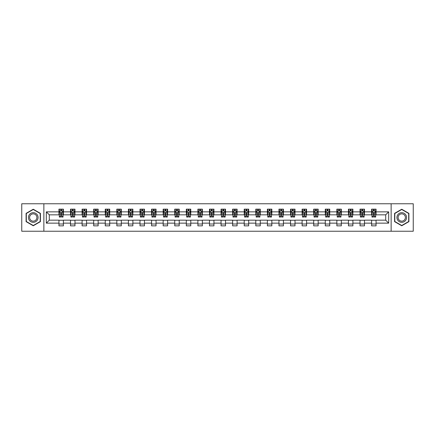 <?xml version="1.0" encoding="UTF-8"?>
<svg xmlns="http://www.w3.org/2000/svg" width="435" height="435" viewBox="0 0 435 435"><rect width="100%" height="100%" fill="white"/><g stroke="black" fill="none" stroke-linecap="round" stroke-linejoin="round"><path stroke-width="0.65" d="M391.13 231.235L413.25 231.235L413.25 203.765L391.13 203.765L391.13 231.235L43.87 231.235L43.87 203.765L21.75 203.765L21.75 231.235L43.87 231.235M391.13 203.765L43.87 203.765M376.058 211.856L376.058 209.148L371.604 209.148L371.604 211.856L364.481 211.856L364.481 209.148L360.028 209.148L360.028 211.856L352.899 211.856L352.899 209.148L348.446 209.148L348.446 211.856L341.317 211.856L341.317 209.148L336.864 209.148L336.864 211.856L329.741 211.856L329.741 209.148L325.288 209.148L325.288 211.856L318.159 211.856L318.159 209.148L313.706 209.148L313.706 211.856L306.577 211.856L306.577 209.148L302.124 209.148L302.124 211.856L295.001 211.856L295.001 209.148L290.542 209.148L290.542 211.856L283.419 211.856L283.419 209.148L278.965 209.148L278.965 211.856L271.837 211.856L271.837 209.148L267.384 209.148L267.384 211.856L260.255 211.856L260.255 209.148L255.802 209.148L255.802 211.856L248.679 211.856L248.679 209.148L244.225 209.148L244.225 211.856L237.097 211.856L237.097 209.148L232.643 209.148L232.643 211.856L225.515 211.856L225.515 209.148L221.062 209.148L221.062 211.856L213.938 211.856L213.938 209.148L209.485 209.148L209.485 211.856L202.357 211.856L202.357 209.148L197.903 209.148L197.903 211.856L190.775 211.856L190.775 209.148L186.321 209.148L186.321 211.856L179.198 211.856L179.198 209.148L174.745 209.148L174.745 211.856L167.616 211.856L167.616 209.148L163.163 209.148L163.163 211.856L156.034 211.856L156.034 209.148L151.581 209.148L151.581 211.856L144.458 211.856L144.458 209.148L139.999 209.148L139.999 211.856L132.876 211.856L132.876 209.148L128.423 209.148L128.423 211.856L121.294 211.856L121.294 209.148L116.841 209.148L116.841 211.856L109.712 211.856L109.712 209.148L105.259 209.148L105.259 211.856L98.136 211.856L98.136 209.148L93.683 209.148L93.683 211.856L86.554 211.856L86.554 209.148L82.101 209.148L82.101 211.856L74.972 211.856L74.972 209.148L70.519 209.148L70.519 211.856L63.396 211.856L63.396 209.148L58.942 209.148L58.942 211.856L46.322 211.856L46.322 223.144L49.291 220.17L58.942 220.17L58.942 225.852L63.396 225.852L63.396 220.17L70.519 220.17L70.519 225.852L74.972 225.852L74.972 220.17L82.101 220.17L82.101 225.852L86.554 225.852L86.554 220.17L93.683 220.17L93.683 225.852L98.136 225.852L98.136 220.17L105.259 220.17L105.259 225.852L109.712 225.852L109.712 220.17L116.841 220.17L116.841 225.852L121.294 225.852L121.294 220.17L128.423 220.17L128.423 225.852L132.876 225.852L132.876 220.17L139.999 220.17L139.999 225.852L144.458 225.852L144.458 220.17L151.581 220.17L151.581 225.852L156.034 225.852L156.034 220.17L163.163 220.17L163.163 225.852L167.616 225.852L167.616 220.17L174.745 220.17L174.745 225.852L179.198 225.852L179.198 220.17L186.321 220.17L186.321 225.852L190.775 225.852L190.775 220.17L197.903 220.17L197.903 225.852L202.357 225.852L202.357 220.17L209.485 220.17L209.485 225.852L213.938 225.852L213.938 220.17L221.062 220.17L221.062 225.852L225.515 225.852L225.515 220.17L232.643 220.17L232.643 225.852L237.097 225.852L237.097 220.17L244.225 220.17L244.225 225.852L248.679 225.852L248.679 220.17L255.802 220.17L255.802 225.852L260.255 225.852L260.255 220.17L267.384 220.17L267.384 225.852L271.837 225.852L271.837 220.17L278.965 220.17L278.965 225.852L283.419 225.852L283.419 220.17L290.542 220.17L290.542 225.852L295.001 225.852L295.001 220.17L302.124 220.17L302.124 225.852L306.577 225.852L306.577 220.17L313.706 220.17L313.706 225.852L318.159 225.852L318.159 220.17L325.288 220.17L325.288 225.852L329.741 225.852L329.741 220.17L336.864 220.17L336.864 225.852L341.317 225.852L341.317 220.17L348.446 220.17L348.446 225.852L352.899 225.852L352.899 220.17L360.028 220.17L360.028 225.852L364.481 225.852L364.481 220.17L371.604 220.17L371.604 225.852L376.058 225.852L376.058 220.17L385.709 220.17L385.709 214.83L376.058 214.83L376.058 211.856L388.678 211.856L388.678 223.144L376.058 223.144M371.604 223.144L364.481 223.144M360.028 223.144L352.899 223.144M348.446 223.144L341.317 223.144M336.864 223.144L329.741 223.144M325.288 223.144L318.159 223.144M313.706 223.144L306.577 223.144M302.124 223.144L295.001 223.144M290.542 223.144L283.419 223.144M278.965 223.144L271.837 223.144M267.384 223.144L260.255 223.144M255.802 223.144L248.679 223.144M244.225 223.144L237.097 223.144M232.643 223.144L225.515 223.144M221.062 223.144L213.938 223.144M209.485 223.144L202.357 223.144M197.903 223.144L190.775 223.144M186.321 223.144L179.198 223.144M174.745 223.144L167.616 223.144M163.163 223.144L156.034 223.144M151.581 223.144L144.458 223.144M139.999 223.144L132.876 223.144M128.423 223.144L121.294 223.144M116.841 223.144L109.712 223.144M105.259 223.144L98.136 223.144M93.683 223.144L86.554 223.144M82.101 223.144L74.972 223.144M70.519 223.144L63.396 223.144M58.942 223.144L46.322 223.144M371.604 211.856L371.604 214.83L364.481 214.83L364.481 211.856M360.028 211.856L360.028 214.83L352.899 214.83L352.899 211.856M348.446 211.856L348.446 214.83L341.317 214.83L341.317 211.856M336.864 211.856L336.864 214.83L329.741 214.83L329.741 211.856M325.288 211.856L325.288 214.83L318.159 214.83L318.159 211.856M313.706 211.856L313.706 214.83L306.577 214.83L306.577 211.856M302.124 211.856L302.124 214.83L295.001 214.83L295.001 211.856M290.542 211.856L290.542 214.83L283.419 214.83L283.419 211.856M278.965 211.856L278.965 214.83L271.837 214.83L271.837 211.856M267.384 211.856L267.384 214.83L260.255 214.83L260.255 211.856M255.802 211.856L255.802 214.83L248.679 214.83L248.679 211.856M244.225 211.856L244.225 214.83L237.097 214.83L237.097 211.856M232.643 211.856L232.643 214.83L225.515 214.83L225.515 211.856M221.062 211.856L221.062 214.83L213.938 214.83L213.938 211.856M209.485 211.856L209.485 214.83L202.357 214.83L202.357 211.856M197.903 211.856L197.903 214.83L190.775 214.83L190.775 211.856M186.321 211.856L186.321 214.83L179.198 214.83L179.198 211.856M174.745 211.856L174.745 214.83L167.616 214.83L167.616 211.856M163.163 211.856L163.163 214.83L156.034 214.83L156.034 211.856M151.581 211.856L151.581 214.83L144.458 214.83L144.458 211.856M139.999 211.856L139.999 214.83L132.876 214.83L132.876 211.856M128.423 211.856L128.423 214.83L121.294 214.83L121.294 211.856M116.841 211.856L116.841 214.83L109.712 214.83L109.712 211.856M105.259 211.856L105.259 214.83L98.136 214.83L98.136 211.856M93.683 211.856L93.683 214.83L86.554 214.83L86.554 211.856M82.101 211.856L82.101 214.83L74.972 214.83L74.972 211.856M70.519 211.856L70.519 214.83L63.396 214.83L63.396 211.856M58.942 211.856L58.942 214.83L49.291 214.83L46.322 211.856M49.291 214.83L49.291 220.17M388.678 223.144L385.709 220.17M385.709 214.83L388.678 211.856M58.942 211.002L59.312 211.002M60.721 211.002L61.612 211.002M63.021 211.002L63.396 211.002M58.942 214.754L59.312 214.754M60.721 214.754L61.612 214.754M63.021 214.754L63.396 214.754M58.942 220.246L63.396 220.246M58.942 223.998L63.396 223.998M70.519 220.246L74.972 220.246M70.519 223.998L74.972 223.998M70.519 211.002L70.894 211.002M72.302 211.002L73.194 211.002M74.602 211.002L74.972 211.002M70.519 214.754L70.894 214.754M72.302 214.754L73.194 214.754M74.602 214.754L74.972 214.754M82.101 220.246L86.554 220.246M82.101 223.998L86.554 223.998M82.101 211.002L82.471 211.002M83.884 211.002L84.771 211.002M86.184 211.002L86.554 211.002M82.101 214.754L82.471 214.754M83.884 214.754L84.771 214.754M86.184 214.754L86.554 214.754M93.683 220.246L98.136 220.246M93.683 223.998L98.136 223.998M93.683 211.002L94.052 211.002M95.461 211.002L96.352 211.002M97.766 211.002L98.136 211.002M93.683 214.754L94.052 214.754M95.461 214.754L96.352 214.754M97.766 214.754L98.136 214.754M105.259 220.246L109.712 220.246M105.259 223.998L109.712 223.998M105.259 211.002L105.634 211.002M107.043 211.002L107.934 211.002M109.343 211.002L109.712 211.002M105.259 214.754L105.634 214.754M107.043 214.754L107.934 214.754M109.343 214.754L109.712 214.754M116.841 220.246L121.294 220.246M116.841 223.998L121.294 223.998M116.841 211.002L117.211 211.002M118.624 211.002L119.516 211.002M120.925 211.002L121.294 211.002M116.841 214.754L117.211 214.754M118.624 214.754L119.516 214.754M120.925 214.754L121.294 214.754M128.423 220.246L132.876 220.246M128.423 223.998L132.876 223.998M128.423 211.002L128.793 211.002M130.201 211.002L131.093 211.002M132.506 211.002L132.876 211.002M128.423 214.754L128.793 214.754M130.201 214.754L131.093 214.754M132.506 214.754L132.876 214.754M139.999 220.246L144.458 220.246M139.999 223.998L144.458 223.998M139.999 211.002L140.375 211.002M141.783 211.002L142.675 211.002M144.083 211.002L144.458 211.002M139.999 214.754L140.375 214.754M141.783 214.754L142.675 214.754M144.083 214.754L144.458 214.754M151.581 220.246L156.034 220.246M151.581 223.998L156.034 223.998M151.581 211.002L151.951 211.002M153.365 211.002L154.256 211.002M155.665 211.002L156.034 211.002M151.581 214.754L151.951 214.754M153.365 214.754L154.256 214.754M155.665 214.754L156.034 214.754M163.163 220.246L167.616 220.246M163.163 223.998L167.616 223.998M163.163 211.002L163.533 211.002M164.941 211.002L165.833 211.002M167.247 211.002L167.616 211.002M163.163 214.754L163.533 214.754M164.941 214.754L165.833 214.754M167.247 214.754L167.616 214.754M174.745 220.246L179.198 220.246M174.745 223.998L179.198 223.998M174.745 211.002L175.115 211.002M176.523 211.002L177.415 211.002M178.823 211.002L179.198 211.002M174.745 214.754L175.115 214.754M176.523 214.754L177.415 214.754M178.823 214.754L179.198 214.754M186.321 220.246L190.775 220.246M186.321 223.998L190.775 223.998M186.321 211.002L186.691 211.002M188.105 211.002L188.997 211.002M190.405 211.002L190.775 211.002M186.321 214.754L186.691 214.754M188.105 214.754L188.997 214.754M190.405 214.754L190.775 214.754M197.903 220.246L202.357 220.246M197.903 223.998L202.357 223.998M197.903 211.002L198.273 211.002M199.687 211.002L200.573 211.002M201.987 211.002L202.357 211.002M197.903 214.754L198.273 214.754M199.687 214.754L200.573 214.754M201.987 214.754L202.357 214.754M209.485 220.246L213.938 220.246M209.485 223.998L213.938 223.998M209.485 211.002L209.855 211.002M211.263 211.002L212.155 211.002M213.563 211.002L213.938 211.002M209.485 214.754L209.855 214.754M211.263 214.754L212.155 214.754M213.563 214.754L213.938 214.754M221.062 220.246L225.515 220.246M221.062 223.998L225.515 223.998M221.062 211.002L221.437 211.002M222.845 211.002L223.737 211.002M225.145 211.002L225.515 211.002M221.062 214.754L221.437 214.754M222.845 214.754L223.737 214.754M225.145 214.754L225.515 214.754M232.643 220.246L237.097 220.246M232.643 223.998L237.097 223.998M232.643 211.002L233.013 211.002M234.427 211.002L235.313 211.002M236.727 211.002L237.097 211.002M232.643 214.754L233.013 214.754M234.427 214.754L235.313 214.754M236.727 214.754L237.097 214.754M244.225 220.246L248.679 220.246M244.225 223.998L248.679 223.998M244.225 211.002L244.595 211.002M246.003 211.002L246.895 211.002M248.309 211.002L248.679 211.002M244.225 214.754L244.595 214.754M246.003 214.754L246.895 214.754M248.309 214.754L248.679 214.754M255.802 220.246L260.255 220.246M255.802 223.998L260.255 223.998M255.802 211.002L256.177 211.002M257.585 211.002L258.477 211.002M259.885 211.002L260.255 211.002M255.802 214.754L256.177 214.754M257.585 214.754L258.477 214.754M259.885 214.754L260.255 214.754M267.384 220.246L271.837 220.246M267.384 223.998L271.837 223.998M267.384 211.002L267.753 211.002M269.167 211.002L270.059 211.002M271.467 211.002L271.837 211.002M267.384 214.754L267.753 214.754M269.167 214.754L270.059 214.754M271.467 214.754L271.837 214.754M278.965 220.246L283.419 220.246M278.965 223.998L283.419 223.998M278.965 211.002L279.335 211.002M280.744 211.002L281.635 211.002M283.049 211.002L283.419 211.002M278.965 214.754L279.335 214.754M280.744 214.754L281.635 214.754M283.049 214.754L283.419 214.754M290.542 220.246L295.001 220.246M290.542 223.998L295.001 223.998M290.542 211.002L290.917 211.002M292.325 211.002L293.217 211.002M294.625 211.002L295.001 211.002M290.542 214.754L290.917 214.754M292.325 214.754L293.217 214.754M294.625 214.754L295.001 214.754M302.124 220.246L306.577 220.246M302.124 223.998L306.577 223.998M302.124 211.002L302.494 211.002M303.907 211.002L304.799 211.002M306.207 211.002L306.577 211.002M302.124 214.754L302.494 214.754M303.907 214.754L304.799 214.754M306.207 214.754L306.577 214.754M313.706 220.246L318.159 220.246M313.706 223.998L318.159 223.998M313.706 211.002L314.075 211.002M315.484 211.002L316.375 211.002M317.789 211.002L318.159 211.002M313.706 214.754L314.075 214.754M315.484 214.754L316.375 214.754M317.789 214.754L318.159 214.754M325.288 220.246L329.741 220.246M325.288 223.998L329.741 223.998M325.288 211.002L325.657 211.002M327.066 211.002L327.957 211.002M329.366 211.002L329.741 211.002M325.288 214.754L325.657 214.754M327.066 214.754L327.957 214.754M329.366 214.754L329.741 214.754M336.864 220.246L341.317 220.246M336.864 223.998L341.317 223.998M336.864 211.002L337.234 211.002M338.647 211.002L339.539 211.002M340.948 211.002L341.317 211.002M336.864 214.754L337.234 214.754M338.647 214.754L339.539 214.754M340.948 214.754L341.317 214.754M348.446 220.246L352.899 220.246M348.446 223.998L352.899 223.998M348.446 211.002L348.816 211.002M350.229 211.002L351.116 211.002M352.529 211.002L352.899 211.002M348.446 214.754L348.816 214.754M350.229 214.754L351.116 214.754M352.529 214.754L352.899 214.754M360.028 220.246L364.481 220.246M360.028 223.998L364.481 223.998M360.028 211.002L360.397 211.002M361.806 211.002L362.698 211.002M364.106 211.002L364.481 211.002M360.028 214.754L360.397 214.754M361.806 214.754L362.698 214.754M364.106 214.754L364.481 214.754M371.604 220.246L376.058 220.246M371.604 223.998L376.058 223.998M371.604 211.002L371.979 211.002M373.388 211.002L374.279 211.002M375.688 211.002L376.058 211.002M371.604 214.754L371.979 214.754M373.388 214.754L374.279 214.754M375.688 214.754L376.058 214.754M33.256 225.77L40.417 221.638L40.417 213.362L33.256 209.23L26.095 213.362L26.095 221.638L33.256 225.77M408.905 213.362L401.744 209.23L394.583 213.362L394.583 221.638L401.744 225.77L408.905 221.638L408.905 213.362M61.612 210.116L60.721 210.116M63.021 216.124L61.612 216.124L61.612 217.054L63.021 217.054L63.021 212.525L62.281 211.04L60.052 211.04L59.312 212.525L59.312 217.054L60.721 217.054L60.721 216.124L59.312 216.124M59.312 212.525L59.312 209.148M63.021 212.525L63.021 209.148M60.721 211.04L60.721 209.148M61.612 209.148L61.612 211.04M61.612 216.124L61.612 213.085L60.721 213.085L60.721 216.124M37.437 219.914A4.823 4.823 0 0 0 35.67 213.324A4.823 4.823 0 0 0 29.08 215.086A4.823 4.823 0 0 0 30.841 221.676A4.823 4.823 0 0 0 37.437 219.914M36.42 219.327A3.654 3.654 0 0 0 35.083 214.335A3.654 3.654 0 0 0 30.091 215.673A3.654 3.654 0 0 0 31.429 220.665A3.654 3.654 0 0 0 36.42 219.327M26.317 221.507L26.317 213.493L33.256 209.485L40.194 213.493L40.194 221.507L33.256 225.515L26.317 221.507M401.744 212.677A4.823 4.823 0 0 0 396.921 217.5A4.823 4.823 0 0 0 401.744 222.323A4.823 4.823 0 0 0 406.567 217.5A4.823 4.823 0 0 0 401.744 212.677M401.744 213.846A3.654 3.654 0 0 0 398.09 217.5A3.654 3.654 0 0 0 401.744 221.154A3.654 3.654 0 0 0 405.398 217.5A3.654 3.654 0 0 0 401.744 213.846M408.683 221.507L401.744 225.515L394.806 221.507L394.806 213.493L401.744 209.485L408.683 213.493L408.683 221.507M73.194 210.116L72.302 210.116M74.602 216.124L73.194 216.124L73.194 217.054L74.602 217.054L74.602 212.525L73.863 211.04L71.634 211.04L70.894 212.525L70.894 217.054L72.302 217.054L72.302 216.124L70.894 216.124M70.894 212.525L70.894 209.148M74.602 212.525L74.602 209.148M72.302 211.04L72.302 209.148M73.194 209.148L73.194 211.04M73.194 216.124L73.194 213.085L72.302 213.085L72.302 216.124M84.771 210.116L83.884 210.116M86.184 216.124L84.771 216.124L84.771 217.054L86.184 217.054L86.184 212.525L85.439 211.04L83.215 211.04L82.471 212.525L82.471 217.054L83.884 217.054L83.884 216.124L82.471 216.124M82.471 212.525L82.471 209.148M86.184 212.525L86.184 209.148M83.884 211.04L83.884 209.148M84.771 209.148L84.771 211.04M84.771 216.124L84.771 213.085L83.884 213.085L83.884 216.124M96.352 210.116L95.461 210.116M97.766 216.124L96.352 216.124L96.352 217.054L97.766 217.054L97.766 212.525L97.021 211.04L94.792 211.04L94.052 212.525L94.052 217.054L95.461 217.054L95.461 216.124L94.052 216.124M94.052 212.525L94.052 209.148M97.766 212.525L97.766 209.148M95.461 211.04L95.461 209.148M96.352 209.148L96.352 211.04M96.352 216.124L96.352 213.085L95.461 213.085L95.461 216.124M107.934 210.116L107.043 210.116M109.343 216.124L107.934 216.124L107.934 217.054L109.343 217.054L109.343 212.525L108.603 211.04L106.374 211.04L105.634 212.525L105.634 217.054L107.043 217.054L107.043 216.124L105.634 216.124M105.634 212.525L105.634 209.148M109.343 212.525L109.343 209.148M107.043 211.04L107.043 209.148M107.934 209.148L107.934 211.04M107.934 216.124L107.934 213.085L107.043 213.085L107.043 216.124M119.516 210.116L118.624 210.116M120.925 216.124L119.516 216.124L119.516 217.054L120.925 217.054L120.925 212.525L120.18 211.04L117.956 211.04L117.211 212.525L117.211 217.054L118.624 217.054L118.624 216.124L117.211 216.124M117.211 212.525L117.211 209.148M120.925 212.525L120.925 209.148M118.624 211.04L118.624 209.148M119.516 209.148L119.516 211.04M119.516 216.124L119.516 213.085L118.624 213.085L118.624 216.124M131.093 210.116L130.201 210.116M132.506 216.124L131.093 216.124L131.093 217.054L132.506 217.054L132.506 212.525L131.761 211.04L129.538 211.04L128.793 212.525L128.793 217.054L130.201 217.054L130.201 216.124L128.793 216.124M128.793 212.525L128.793 209.148M132.506 212.525L132.506 209.148M130.201 211.04L130.201 209.148M131.093 209.148L131.093 211.04M131.093 216.124L131.093 213.085L130.201 213.085L130.201 216.124M142.675 210.116L141.783 210.116M144.083 216.124L142.675 216.124L142.675 217.054L144.083 217.054L144.083 212.525L143.343 211.04L141.114 211.04L140.375 212.525L140.375 217.054L141.783 217.054L141.783 216.124L140.375 216.124M140.375 212.525L140.375 209.148M144.083 212.525L144.083 209.148M141.783 211.04L141.783 209.148M142.675 209.148L142.675 211.04M142.675 216.124L142.675 213.085L141.783 213.085L141.783 216.124M154.256 210.116L153.365 210.116M155.665 216.124L154.256 216.124L154.256 217.054L155.665 217.054L155.665 212.525L154.92 211.04L152.696 211.04L151.951 212.525L151.951 217.054L153.365 217.054L153.365 216.124L151.951 216.124M151.951 212.525L151.951 209.148M155.665 212.525L155.665 209.148M153.365 211.04L153.365 209.148M154.256 209.148L154.256 211.04M154.256 216.124L154.256 213.085L153.365 213.085L153.365 216.124M165.833 210.116L164.941 210.116M167.247 216.124L165.833 216.124L165.833 217.054L167.247 217.054L167.247 212.525L166.502 211.04L164.278 211.04L163.533 212.525L163.533 217.054L164.941 217.054L164.941 216.124L163.533 216.124M163.533 212.525L163.533 209.148M167.247 212.525L167.247 209.148M164.941 211.04L164.941 209.148M165.833 209.148L165.833 211.04M165.833 216.124L165.833 213.085L164.941 213.085L164.941 216.124M177.415 210.116L176.523 210.116M178.823 216.124L177.415 216.124L177.415 217.054L178.823 217.054L178.823 212.525L178.084 211.04L175.854 211.04L175.115 212.525L175.115 217.054L176.523 217.054L176.523 216.124L175.115 216.124M175.115 212.525L175.115 209.148M178.823 212.525L178.823 209.148M176.523 211.04L176.523 209.148M177.415 209.148L177.415 211.04M177.415 216.124L177.415 213.085L176.523 213.085L176.523 216.124M188.997 210.116L188.105 210.116M190.405 216.124L188.997 216.124L188.997 217.054L190.405 217.054L190.405 212.525L189.665 211.04L187.436 211.04L186.691 212.525L186.691 217.054L188.105 217.054L188.105 216.124L186.691 216.124M186.691 212.525L186.691 209.148M190.405 212.525L190.405 209.148M188.105 211.04L188.105 209.148M188.997 209.148L188.997 211.04M188.997 216.124L188.997 213.085L188.105 213.085L188.105 216.124M200.573 210.116L199.687 210.116M201.987 216.124L200.573 216.124L200.573 217.054L201.987 217.054L201.987 212.525L201.242 211.04L199.018 211.04L198.273 212.525L198.273 217.054L199.687 217.054L199.687 216.124L198.273 216.124M198.273 212.525L198.273 209.148M201.987 212.525L201.987 209.148M199.687 211.04L199.687 209.148M200.573 209.148L200.573 211.04M200.573 216.124L200.573 213.085L199.687 213.085L199.687 216.124M212.155 210.116L211.263 210.116M213.563 216.124L212.155 216.124L212.155 217.054L213.563 217.054L213.563 212.525L212.824 211.04L210.594 211.04L209.855 212.525L209.855 217.054L211.263 217.054L211.263 216.124L209.855 216.124M209.855 212.525L209.855 209.148M213.563 212.525L213.563 209.148M211.263 211.04L211.263 209.148M212.155 209.148L212.155 211.04M212.155 216.124L212.155 213.085L211.263 213.085L211.263 216.124M223.737 210.116L222.845 210.116M225.145 216.124L223.737 216.124L223.737 217.054L225.145 217.054L225.145 212.525L224.406 211.04L222.176 211.04L221.437 212.525L221.437 217.054L222.845 217.054L222.845 216.124L221.437 216.124M221.437 212.525L221.437 209.148M225.145 212.525L225.145 209.148M222.845 211.04L222.845 209.148M223.737 209.148L223.737 211.04M223.737 216.124L223.737 213.085L222.845 213.085L222.845 216.124M235.313 210.116L234.427 210.116M236.727 216.124L235.313 216.124L235.313 217.054L236.727 217.054L236.727 212.525L235.982 211.04L233.758 211.04L233.013 212.525L233.013 217.054L234.427 217.054L234.427 216.124L233.013 216.124M233.013 212.525L233.013 209.148M236.727 212.525L236.727 209.148M234.427 211.04L234.427 209.148M235.313 209.148L235.313 211.04M235.313 216.124L235.313 213.085L234.427 213.085L234.427 216.124M246.895 210.116L246.003 210.116M248.309 216.124L246.895 216.124L246.895 217.054L248.309 217.054L248.309 212.525L247.564 211.04L245.335 211.04L244.595 212.525L244.595 217.054L246.003 217.054L246.003 216.124L244.595 216.124M244.595 212.525L244.595 209.148M248.309 212.525L248.309 209.148M246.003 211.04L246.003 209.148M246.895 209.148L246.895 211.04M246.895 216.124L246.895 213.085L246.003 213.085L246.003 216.124M258.477 210.116L257.585 210.116M259.885 216.124L258.477 216.124L258.477 217.054L259.885 217.054L259.885 212.525L259.146 211.04L256.916 211.04L256.177 212.525L256.177 217.054L257.585 217.054L257.585 216.124L256.177 216.124M256.177 212.525L256.177 209.148M259.885 212.525L259.885 209.148M257.585 211.04L257.585 209.148M258.477 209.148L258.477 211.04M258.477 216.124L258.477 213.085L257.585 213.085L257.585 216.124M270.059 210.116L269.167 210.116M271.467 216.124L270.059 216.124L270.059 217.054L271.467 217.054L271.467 212.525L270.722 211.04L268.498 211.04L267.753 212.525L267.753 217.054L269.167 217.054L269.167 216.124L267.753 216.124M267.753 212.525L267.753 209.148M271.467 212.525L271.467 209.148M269.167 211.04L269.167 209.148M270.059 209.148L270.059 211.04M270.059 216.124L270.059 213.085L269.167 213.085L269.167 216.124M281.635 210.116L280.744 210.116M283.049 216.124L281.635 216.124L281.635 217.054L283.049 217.054L283.049 212.525L282.304 211.04L280.08 211.04L279.335 212.525L279.335 217.054L280.744 217.054L280.744 216.124L279.335 216.124M279.335 212.525L279.335 209.148M283.049 212.525L283.049 209.148M280.744 211.04L280.744 209.148M281.635 209.148L281.635 211.04M281.635 216.124L281.635 213.085L280.744 213.085L280.744 216.124M293.217 210.116L292.325 210.116M294.625 216.124L293.217 216.124L293.217 217.054L294.625 217.054L294.625 212.525L293.886 211.04L291.657 211.04L290.917 212.525L290.917 217.054L292.325 217.054L292.325 216.124L290.917 216.124M290.917 212.525L290.917 209.148M294.625 212.525L294.625 209.148M292.325 211.04L292.325 209.148M293.217 209.148L293.217 211.04M293.217 216.124L293.217 213.085L292.325 213.085L292.325 216.124M304.799 210.116L303.907 210.116M306.207 216.124L304.799 216.124L304.799 217.054L306.207 217.054L306.207 212.525L305.462 211.04L303.238 211.04L302.494 212.525L302.494 217.054L303.907 217.054L303.907 216.124L302.494 216.124M302.494 212.525L302.494 209.148M306.207 212.525L306.207 209.148M303.907 211.04L303.907 209.148M304.799 209.148L304.799 211.04M304.799 216.124L304.799 213.085L303.907 213.085L303.907 216.124M316.375 210.116L315.484 210.116M317.789 216.124L316.375 216.124L316.375 217.054L317.789 217.054L317.789 212.525L317.044 211.04L314.82 211.04L314.075 212.525L314.075 217.054L315.484 217.054L315.484 216.124L314.075 216.124M314.075 212.525L314.075 209.148M317.789 212.525L317.789 209.148M315.484 211.04L315.484 209.148M316.375 209.148L316.375 211.04M316.375 216.124L316.375 213.085L315.484 213.085L315.484 216.124M327.957 210.116L327.066 210.116M329.366 216.124L327.957 216.124L327.957 217.054L329.366 217.054L329.366 212.525L328.626 211.04L326.397 211.04L325.657 212.525L325.657 217.054L327.066 217.054L327.066 216.124L325.657 216.124M325.657 212.525L325.657 209.148M329.366 212.525L329.366 209.148M327.066 211.04L327.066 209.148M327.957 209.148L327.957 211.04M327.957 216.124L327.957 213.085L327.066 213.085L327.066 216.124M339.539 210.116L338.647 210.116M340.948 216.124L339.539 216.124L339.539 217.054L340.948 217.054L340.948 212.525L340.208 211.04L337.979 211.04L337.234 212.525L337.234 217.054L338.647 217.054L338.647 216.124L337.234 216.124M337.234 212.525L337.234 209.148M340.948 212.525L340.948 209.148M338.647 211.04L338.647 209.148M339.539 209.148L339.539 211.04M339.539 216.124L339.539 213.085L338.647 213.085L338.647 216.124M351.116 210.116L350.229 210.116M352.529 216.124L351.116 216.124L351.116 217.054L352.529 217.054L352.529 212.525L351.784 211.04L349.561 211.04L348.816 212.525L348.816 217.054L350.229 217.054L350.229 216.124L348.816 216.124M348.816 212.525L348.816 209.148M352.529 212.525L352.529 209.148M350.229 211.04L350.229 209.148M351.116 209.148L351.116 211.04M351.116 216.124L351.116 213.085L350.229 213.085L350.229 216.124M362.698 210.116L361.806 210.116M364.106 216.124L362.698 216.124L362.698 217.054L364.106 217.054L364.106 212.525L363.366 211.04L361.137 211.04L360.397 212.525L360.397 217.054L361.806 217.054L361.806 216.124L360.397 216.124M360.397 212.525L360.397 209.148M364.106 212.525L364.106 209.148M361.806 211.04L361.806 209.148M362.698 209.148L362.698 211.04M362.698 216.124L362.698 213.085L361.806 213.085L361.806 216.124M374.279 210.116L373.388 210.116M375.688 216.124L374.279 216.124L374.279 217.054L375.688 217.054L375.688 212.525L374.948 211.04L372.719 211.04L371.979 212.525L371.979 217.054L373.388 217.054L373.388 216.124L371.979 216.124M371.979 212.525L371.979 209.148M375.688 212.525L375.688 209.148M373.388 211.04L373.388 209.148M374.279 209.148L374.279 211.04M374.279 216.124L374.279 213.085L373.388 213.085L373.388 216.124M63.004 212.487L59.329 212.487M59.312 211.133L60.008 211.133M62.325 211.133L63.021 211.133M60.721 214.134L59.312 214.134M63.021 214.134L61.612 214.134M61.612 210.589L60.721 210.589M74.586 212.487L70.91 212.487M70.894 211.133L71.59 211.133M73.906 211.133L74.602 211.133M72.302 214.134L70.894 214.134M74.602 214.134L73.194 214.134M73.194 210.589L72.302 210.589M86.163 212.487L82.492 212.487M82.471 211.133L83.172 211.133M85.488 211.133L86.184 211.133M83.884 214.134L82.471 214.134M86.184 214.134L84.771 214.134M84.771 210.589L83.884 210.589M97.744 212.487L94.069 212.487M94.052 211.133L94.748 211.133M97.065 211.133L97.766 211.133M95.461 214.134L94.052 214.134M97.766 214.134L96.352 214.134M96.352 210.589L95.461 210.589M109.326 212.487L105.651 212.487M105.634 211.133L106.33 211.133M108.647 211.133L109.343 211.133M107.043 214.134L105.634 214.134M109.343 214.134L107.934 214.134M107.934 210.589L107.043 210.589M120.903 212.487L117.232 212.487M117.211 211.133L117.912 211.133M120.229 211.133L120.925 211.133M118.624 214.134L117.211 214.134M120.925 214.134L119.516 214.134M119.516 210.589L118.624 210.589M132.485 212.487L128.809 212.487M128.793 211.133L129.489 211.133M131.805 211.133L132.506 211.133M130.201 214.134L128.793 214.134M132.506 214.134L131.093 214.134M131.093 210.589L130.201 210.589M144.067 212.487L140.391 212.487M140.375 211.133L141.07 211.133M143.387 211.133L144.083 211.133M141.783 214.134L140.375 214.134M144.083 214.134L142.675 214.134M142.675 210.589L141.783 210.589M155.648 212.487L151.973 212.487M151.951 211.133L152.652 211.133M154.969 211.133L155.665 211.133M153.365 214.134L151.951 214.134M155.665 214.134L154.256 214.134M154.256 210.589L153.365 210.589M167.225 212.487L163.549 212.487M163.533 211.133L164.229 211.133M166.545 211.133L167.247 211.133M164.941 214.134L163.533 214.134M167.247 214.134L165.833 214.134M165.833 210.589L164.941 210.589M178.807 212.487L175.131 212.487M175.115 211.133L175.811 211.133M178.127 211.133L178.823 211.133M176.523 214.134L175.115 214.134M178.823 214.134L177.415 214.134M177.415 210.589L176.523 210.589M190.389 212.487L186.713 212.487M186.691 211.133L187.393 211.133M189.709 211.133L190.405 211.133M188.105 214.134L186.691 214.134M190.405 214.134L188.997 214.134M188.997 210.589L188.105 210.589M201.965 212.487L198.295 212.487M198.273 211.133L198.969 211.133M201.285 211.133L201.987 211.133M199.687 214.134L198.273 214.134M201.987 214.134L200.573 214.134M200.573 210.589L199.687 210.589M213.547 212.487L209.871 212.487M209.855 211.133L210.551 211.133M212.867 211.133L213.563 211.133M211.263 214.134L209.855 214.134M213.563 214.134L212.155 214.134M212.155 210.589L211.263 210.589M225.129 212.487L221.453 212.487M221.437 211.133L222.133 211.133M224.449 211.133L225.145 211.133M222.845 214.134L221.437 214.134M225.145 214.134L223.737 214.134M223.737 210.589L222.845 210.589M236.705 212.487L233.035 212.487M233.013 211.133L233.715 211.133M236.031 211.133L236.727 211.133M234.427 214.134L233.013 214.134M236.727 214.134L235.313 214.134M235.313 210.589L234.427 210.589M248.287 212.487L244.611 212.487M244.595 211.133L245.291 211.133M247.607 211.133L248.309 211.133M246.003 214.134L244.595 214.134M248.309 214.134L246.895 214.134M246.895 210.589L246.003 210.589M259.869 212.487L256.193 212.487M256.177 211.133L256.873 211.133M259.189 211.133L259.885 211.133M257.585 214.134L256.177 214.134M259.885 214.134L258.477 214.134M258.477 210.589L257.585 210.589M271.451 212.487L267.775 212.487M267.753 211.133L268.455 211.133M270.771 211.133L271.467 211.133M269.167 214.134L267.753 214.134M271.467 214.134L270.059 214.134M270.059 210.589L269.167 210.589M283.027 212.487L279.352 212.487M279.335 211.133L280.031 211.133M282.348 211.133L283.049 211.133M280.744 214.134L279.335 214.134M283.049 214.134L281.635 214.134M281.635 210.589L280.744 210.589M294.609 212.487L290.933 212.487M290.917 211.133L291.613 211.133M293.929 211.133L294.625 211.133M292.325 214.134L290.917 214.134M294.625 214.134L293.217 214.134M293.217 210.589L292.325 210.589M306.191 212.487L302.515 212.487M302.494 211.133L303.195 211.133M305.511 211.133L306.207 211.133M303.907 214.134L302.494 214.134M306.207 214.134L304.799 214.134M304.799 210.589L303.907 210.589M317.767 212.487L314.097 212.487M314.075 211.133L314.771 211.133M317.088 211.133L317.789 211.133M315.484 214.134L314.075 214.134M317.789 214.134L316.375 214.134M316.375 210.589L315.484 210.589M329.349 212.487L325.674 212.487M325.657 211.133L326.353 211.133M328.67 211.133L329.366 211.133M327.066 214.134L325.657 214.134M329.366 214.134L327.957 214.134M327.957 210.589L327.066 210.589M340.931 212.487L337.255 212.487M337.234 211.133L337.935 211.133M340.252 211.133L340.948 211.133M338.647 214.134L337.234 214.134M340.948 214.134L339.539 214.134M339.539 210.589L338.647 210.589M352.508 212.487L348.837 212.487M348.816 211.133L349.512 211.133M351.828 211.133L352.529 211.133M350.229 214.134L348.816 214.134M352.529 214.134L351.116 214.134M351.116 210.589L350.229 210.589M364.09 212.487L360.414 212.487M360.397 211.133L361.094 211.133M363.41 211.133L364.106 211.133M361.806 214.134L360.397 214.134M364.106 214.134L362.698 214.134M362.698 210.589L361.806 210.589M375.671 212.487L371.996 212.487M371.979 211.133L372.675 211.133M374.992 211.133L375.688 211.133M373.388 214.134L371.979 214.134M375.688 214.134L374.279 214.134M374.279 210.589L373.388 210.589"/></g></svg>
